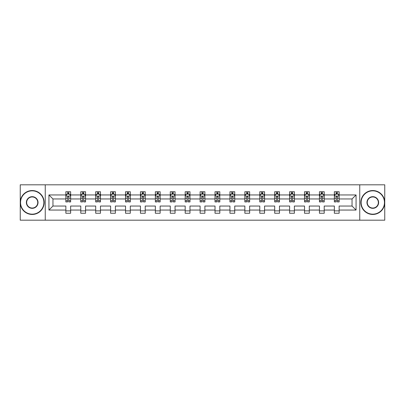 <?xml version="1.0" encoding="UTF-8"?>
<svg xmlns="http://www.w3.org/2000/svg" width="405" height="405" viewBox="0 0 405 405"><rect width="100%" height="100%" fill="white"/><g stroke="black" fill="none" stroke-linecap="round" stroke-linejoin="round"><path stroke-width="0.61" d="M359.746 220.188L384.75 220.188L384.75 184.812L359.746 184.812L359.746 220.188L45.254 220.188L45.254 184.812L20.25 184.812L20.25 220.188L45.254 220.188M339.142 210.053L339.142 206.039L352.046 206.039L356.066 210.053L339.142 210.053L339.142 213.258L334.358 213.258L334.358 210.053L324.223 210.053L324.223 213.258L319.444 213.258L319.444 210.053L309.309 210.053L309.309 213.258L304.525 213.258L304.525 210.053L294.389 210.053L294.389 213.258L289.61 213.258L289.61 210.053L279.475 210.053L279.475 213.258L274.691 213.258L274.691 210.053L264.556 210.053L264.556 213.258L259.777 213.258L259.777 210.053L249.642 210.053L249.642 213.258L244.858 213.258L244.858 210.053L234.723 210.053L234.723 213.258L229.944 213.258L229.944 210.053L219.809 210.053L219.809 213.258L215.025 213.258L215.025 210.053L204.889 210.053L204.889 213.258L200.11 213.258L200.11 210.053L189.975 210.053L189.975 213.258L185.191 213.258L185.191 210.053L175.056 210.053L175.056 213.258L170.277 213.258L170.277 210.053L160.142 210.053L160.142 213.258L155.358 213.258L155.358 210.053L145.223 210.053L145.223 213.258L140.444 213.258L140.444 210.053L130.309 210.053L130.309 213.258L125.525 213.258L125.525 210.053L115.39 210.053L115.39 213.258L110.611 213.258L110.611 210.053L100.475 210.053L100.475 213.258L95.691 213.258L95.691 210.053L85.556 210.053L85.556 213.258L80.777 213.258L80.777 210.053L70.642 210.053L70.642 213.258L65.858 213.258L65.858 210.053L48.934 210.053L48.934 194.947L65.858 194.947L65.858 191.742L70.642 191.742L70.642 194.947L80.777 194.947L80.777 191.742L85.556 191.742L85.556 194.947L95.691 194.947L95.691 191.742L100.475 191.742L100.475 194.947L110.611 194.947L110.611 191.742L115.39 191.742L115.39 194.947L125.525 194.947L125.525 191.742L130.309 191.742L130.309 194.947L140.444 194.947L140.444 191.742L145.223 191.742L145.223 194.947L155.358 194.947L155.358 191.742L160.142 191.742L160.142 194.947L170.277 194.947L170.277 191.742L175.056 191.742L175.056 194.947L185.191 194.947L185.191 191.742L189.975 191.742L189.975 194.947L200.11 194.947L200.11 191.742L204.889 191.742L204.889 194.947L215.025 194.947L215.025 191.742L219.809 191.742L219.809 194.947L229.944 194.947L229.944 191.742L234.723 191.742L234.723 194.947L244.858 194.947L244.858 191.742L249.642 191.742L249.642 194.947L259.777 194.947L259.777 191.742L264.556 191.742L264.556 194.947L274.691 194.947L274.691 191.742L279.475 191.742L279.475 194.947L289.61 194.947L289.61 191.742L294.389 191.742L294.389 194.947L304.525 194.947L304.525 191.742L309.309 191.742L309.309 194.947L319.444 194.947L319.444 191.742L324.223 191.742L324.223 194.947L334.358 194.947L334.358 191.742L339.142 191.742L339.142 194.947L356.066 194.947L356.066 210.053M359.746 184.812L45.254 184.812M334.358 194.947L334.358 198.961L324.223 198.961L324.223 194.947M324.223 210.053L324.223 206.039L334.358 206.039L334.358 210.053M319.444 194.947L319.444 198.961L309.309 198.961L309.309 194.947M309.309 210.053L309.309 206.039L319.444 206.039L319.444 210.053M304.525 194.947L304.525 198.961L294.389 198.961L294.389 194.947M294.389 210.053L294.389 206.039L304.525 206.039L304.525 210.053M289.61 194.947L289.61 198.961L279.475 198.961L279.475 194.947M279.475 210.053L279.475 206.039L289.61 206.039L289.61 210.053M274.691 194.947L274.691 198.961L264.556 198.961L264.556 194.947M264.556 210.053L264.556 206.039L274.691 206.039L274.691 210.053M259.777 194.947L259.777 198.961L249.642 198.961L249.642 194.947M249.642 210.053L249.642 206.039L259.777 206.039L259.777 210.053M244.858 194.947L244.858 198.961L234.723 198.961L234.723 194.947M234.723 210.053L234.723 206.039L244.858 206.039L244.858 210.053M229.944 194.947L229.944 198.961L219.809 198.961L219.809 194.947M219.809 210.053L219.809 206.039L229.944 206.039L229.944 210.053M215.025 194.947L215.025 198.961L204.889 198.961L204.889 194.947M204.889 210.053L204.889 206.039L215.025 206.039L215.025 210.053M200.11 194.947L200.11 198.961L189.975 198.961L189.975 194.947M189.975 210.053L189.975 206.039L200.11 206.039L200.11 210.053M185.191 194.947L185.191 198.961L175.056 198.961L175.056 194.947M175.056 210.053L175.056 206.039L185.191 206.039L185.191 210.053M170.277 194.947L170.277 198.961L160.142 198.961L160.142 194.947M160.142 210.053L160.142 206.039L170.277 206.039L170.277 210.053M155.358 194.947L155.358 198.961L145.223 198.961L145.223 194.947M145.223 210.053L145.223 206.039L155.358 206.039L155.358 210.053M140.444 194.947L140.444 198.961L130.309 198.961L130.309 194.947M130.309 210.053L130.309 206.039L140.444 206.039L140.444 210.053M125.525 194.947L125.525 198.961L115.39 198.961L115.39 194.947M115.39 210.053L115.39 206.039L125.525 206.039L125.525 210.053M110.611 194.947L110.611 198.961L100.475 198.961L100.475 194.947M100.475 210.053L100.475 206.039L110.611 206.039L110.611 210.053M95.691 194.947L95.691 198.961L85.556 198.961L85.556 194.947M85.556 210.053L85.556 206.039L95.691 206.039L95.691 210.053M80.777 194.947L80.777 198.961L70.642 198.961L70.642 194.947M70.642 210.053L70.642 206.039L80.777 206.039L80.777 210.053M65.858 194.947L65.858 198.961L52.954 198.961L52.954 206.039L65.858 206.039L65.858 210.053M48.934 194.947L52.954 198.961M352.046 206.039L352.046 198.961L339.142 198.961L339.142 194.947M336.175 194.132L337.325 194.132M321.261 194.132L322.405 194.132M306.342 194.132L307.491 194.132M291.428 194.132L292.572 194.132M276.509 194.132L277.658 194.132M261.595 194.132L262.739 194.132M246.675 194.132L247.825 194.132M231.761 194.132L232.905 194.132M216.842 194.132L217.991 194.132M201.928 194.132L203.072 194.132M187.009 194.132L188.158 194.132M172.095 194.132L173.239 194.132M157.175 194.132L158.325 194.132M142.261 194.132L143.405 194.132M127.342 194.132L128.491 194.132M112.428 194.132L113.572 194.132M97.509 194.132L98.658 194.132M82.595 194.132L83.739 194.132M67.675 194.132L68.825 194.132M65.858 210.868L70.642 210.868M80.777 210.868L85.556 210.868M95.691 210.868L100.475 210.868M110.611 210.868L115.39 210.868M125.525 210.868L130.309 210.868M140.444 210.868L145.223 210.868M155.358 210.868L160.142 210.868M170.277 210.868L175.056 210.868M185.191 210.868L189.975 210.868M200.11 210.868L204.889 210.868M215.025 210.868L219.809 210.868M229.944 210.868L234.723 210.868M244.858 210.868L249.642 210.868M259.777 210.868L264.556 210.868M274.691 210.868L279.475 210.868M289.61 210.868L294.389 210.868M304.525 210.868L309.309 210.868M319.444 210.868L324.223 210.868M334.358 210.868L339.142 210.868M52.954 206.039L48.934 210.053M356.066 194.947L352.046 198.961M68.825 192.988L67.675 192.988M66.759 194.294L65.858 194.294L65.858 191.742L67.675 191.742L67.675 194.182M65.858 200.728L65.858 201.928L67.675 201.928L67.675 200.728L65.858 200.728L65.858 198.961M70.642 198.961L70.642 201.928L68.825 201.928L68.825 196.81C68.445 196.076 68.06 196.076 67.675 196.81L67.675 200.728M69.741 194.294L70.642 194.294L70.642 191.742L68.825 191.742L68.825 194.182M70.642 196.096L69.685 194.182L66.815 194.182L65.858 196.096M32.203 190.836A11.664 11.664 0 0 0 20.539 202.5A11.664 11.664 0 0 0 32.203 214.164A11.664 11.664 0 0 0 43.867 202.5A11.664 11.664 0 0 0 32.203 190.836M32.203 214.453A11.953 11.953 0 0 1 20.25 202.5A11.953 11.953 0 0 1 32.203 190.547A11.953 11.953 0 0 1 44.155 202.5A11.953 11.953 0 0 1 32.203 214.453M32.203 196.668A5.832 5.832 0 0 1 38.035 202.5A5.832 5.832 0 0 1 32.203 208.332A5.832 5.832 0 0 1 26.371 202.5A5.832 5.832 0 0 1 32.203 196.668M32.203 208.043A5.543 5.543 0 0 0 37.746 202.5A5.543 5.543 0 0 0 32.203 196.957A5.543 5.543 0 0 0 26.654 202.5A5.543 5.543 0 0 0 32.203 208.043M372.797 190.836A11.664 11.664 0 0 0 361.133 202.5A11.664 11.664 0 0 0 372.797 214.164A11.664 11.664 0 0 0 384.461 202.5A11.664 11.664 0 0 0 372.797 190.836M372.797 214.453A11.953 11.953 0 0 1 360.845 202.5A11.953 11.953 0 0 1 372.797 190.547A11.953 11.953 0 0 1 384.75 202.5A11.953 11.953 0 0 1 372.797 214.453M372.797 196.668A5.832 5.832 0 0 1 378.629 202.5A5.832 5.832 0 0 1 372.797 208.332A5.832 5.832 0 0 1 366.965 202.5A5.832 5.832 0 0 1 372.797 196.668M372.797 208.043A5.543 5.543 0 0 0 378.346 202.5A5.543 5.543 0 0 0 372.797 196.957A5.543 5.543 0 0 0 367.254 202.5A5.543 5.543 0 0 0 372.797 208.043M83.739 192.988L82.595 192.988M81.673 194.294L80.777 194.294L80.777 191.742L82.595 191.742L82.595 194.182M80.777 200.728L80.777 201.928L82.595 201.928L82.595 200.728L80.777 200.728L80.777 198.961M85.556 198.961L85.556 201.928L83.739 201.928L83.739 196.81C83.359 196.076 82.974 196.076 82.595 196.81L82.595 200.728M84.66 194.294L85.556 194.294L85.556 191.742L83.739 191.742L83.739 194.182M85.556 196.096L84.599 194.182L81.734 194.182L80.777 196.096M98.658 192.988L97.509 192.988M96.593 194.294L95.691 194.294L95.691 191.742L97.509 191.742L97.509 194.182M95.691 200.728L95.691 201.928L97.509 201.928L97.509 200.728L95.691 200.728L95.691 198.961M100.475 198.961L100.475 201.928L98.658 201.928L98.658 196.81C98.273 196.076 97.894 196.076 97.509 196.81L97.509 200.728M99.574 194.294L100.475 194.294L100.475 191.742L98.658 191.742L98.658 194.182M100.475 196.096L99.519 194.182L96.648 194.182L95.691 196.096M113.572 192.988L112.428 192.988M111.507 194.294L110.611 194.294L110.611 191.742L112.428 191.742L112.428 194.182M110.611 200.728L110.611 201.928L112.428 201.928L112.428 200.728L110.611 200.728L110.611 198.961M115.39 198.961L115.39 201.928L113.572 201.928L113.572 196.81C113.192 196.076 112.808 196.076 112.428 196.81L112.428 200.728M114.493 194.294L115.39 194.294L115.39 191.742L113.572 191.742L113.572 194.182M115.39 196.096L114.433 194.182L111.567 194.182L110.611 196.096M128.491 192.988L127.342 192.988M126.426 194.294L125.525 194.294L125.525 191.742L127.342 191.742L127.342 194.182M125.525 200.728L125.525 201.928L127.342 201.928L127.342 200.728L125.525 200.728L125.525 198.961M130.309 198.961L130.309 201.928L128.491 201.928L128.491 196.81C128.107 196.076 127.727 196.076 127.342 196.81L127.342 200.728M129.408 194.294L130.309 194.294L130.309 191.742L128.491 191.742L128.491 194.182M130.309 196.096L129.352 194.182L126.481 194.182L125.525 196.096M143.405 192.988L142.261 192.988M141.34 194.294L140.444 194.294L140.444 191.742L142.261 191.742L142.261 194.182M140.444 200.728L140.444 201.928L142.261 201.928L142.261 200.728L140.444 200.728L140.444 198.961M145.223 198.961L145.223 201.928L143.405 201.928L143.405 196.81C143.026 196.076 142.641 196.076 142.261 196.81L142.261 200.728M144.327 194.294L145.223 194.294L145.223 191.742L143.405 191.742L143.405 194.182M145.223 196.096L144.266 194.182L141.401 194.182L140.444 196.096M158.325 192.988L157.175 192.988M156.259 194.294L155.358 194.294L155.358 191.742L157.175 191.742L157.175 194.182M155.358 200.728L155.358 201.928L157.175 201.928L157.175 200.728L155.358 200.728L155.358 198.961M160.142 198.961L160.142 201.928L158.325 201.928L158.325 196.81C157.94 196.076 157.56 196.076 157.175 196.81L157.175 200.728M159.241 194.294L160.142 194.294L160.142 191.742L158.325 191.742L158.325 194.182M160.142 196.096L159.185 194.182L156.315 194.182L155.358 196.096M173.239 192.988L172.095 192.988M171.173 194.294L170.277 194.294L170.277 191.742L172.095 191.742L172.095 194.182M170.277 200.728L170.277 201.928L172.095 201.928L172.095 200.728L170.277 200.728L170.277 198.961M175.056 198.961L175.056 201.928L173.239 201.928L173.239 196.81C172.859 196.076 172.474 196.076 172.095 196.81L172.095 200.728M174.16 194.294L175.056 194.294L175.056 191.742L173.239 191.742L173.239 194.182M175.056 196.096L174.099 194.182L171.234 194.182L170.277 196.096M188.158 192.988L187.009 192.988M186.092 194.294L185.191 194.294L185.191 191.742L187.009 191.742L187.009 194.182M185.191 200.728L185.191 201.928L187.009 201.928L187.009 200.728L185.191 200.728L185.191 198.961M189.975 198.961L189.975 201.928L188.158 201.928L188.158 196.81C187.773 196.076 187.394 196.076 187.009 196.81L187.009 200.728M189.074 194.294L189.975 194.294L189.975 191.742L188.158 191.742L188.158 194.182M189.975 196.096L189.019 194.182L186.148 194.182L185.191 196.096M203.072 192.988L201.928 192.988M201.007 194.294L200.11 194.294L200.11 191.742L201.928 191.742L201.928 194.182M200.11 200.728L200.11 201.928L201.928 201.928L201.928 200.728L200.11 200.728L200.11 198.961M204.889 198.961L204.889 201.928L203.072 201.928L203.072 196.81C202.692 196.076 202.308 196.076 201.928 196.81L201.928 200.728M203.993 194.294L204.889 194.294L204.889 191.742L203.072 191.742L203.072 194.182M204.889 196.096L203.933 194.182L201.067 194.182L200.11 196.096M217.991 192.988L216.842 192.988M215.926 194.294L215.025 194.294L215.025 191.742L216.842 191.742L216.842 194.182M215.025 200.728L215.025 201.928L216.842 201.928L216.842 200.728L215.025 200.728L215.025 198.961M219.809 198.961L219.809 201.928L217.991 201.928L217.991 196.81C217.606 196.076 217.227 196.076 216.842 196.81L216.842 200.728M218.908 194.294L219.809 194.294L219.809 191.742L217.991 191.742L217.991 194.182M219.809 196.096L218.852 194.182L215.981 194.182L215.025 196.096M232.905 192.988L231.761 192.988M230.84 194.294L229.944 194.294L229.944 191.742L231.761 191.742L231.761 194.182M229.944 200.728L229.944 201.928L231.761 201.928L231.761 200.728L229.944 200.728L229.944 198.961M234.723 198.961L234.723 201.928L232.905 201.928L232.905 196.81C232.526 196.076 232.141 196.076 231.761 196.81L231.761 200.728M233.827 194.294L234.723 194.294L234.723 191.742L232.905 191.742L232.905 194.182M234.723 196.096L233.766 194.182L230.901 194.182L229.944 196.096M247.825 192.988L246.675 192.988M245.759 194.294L244.858 194.294L244.858 191.742L246.675 191.742L246.675 194.182M244.858 200.728L244.858 201.928L246.675 201.928L246.675 200.728L244.858 200.728L244.858 198.961M249.642 198.961L249.642 201.928L247.825 201.928L247.825 196.81C247.44 196.076 247.06 196.076 246.675 196.81L246.675 200.728M248.741 194.294L249.642 194.294L249.642 191.742L247.825 191.742L247.825 194.182M249.642 196.096L248.685 194.182L245.815 194.182L244.858 196.096M262.739 192.988L261.595 192.988M260.673 194.294L259.777 194.294L259.777 191.742L261.595 191.742L261.595 194.182M259.777 200.728L259.777 201.928L261.595 201.928L261.595 200.728L259.777 200.728L259.777 198.961M264.556 198.961L264.556 201.928L262.739 201.928L262.739 196.81C262.359 196.076 261.974 196.076 261.595 196.81L261.595 200.728M263.66 194.294L264.556 194.294L264.556 191.742L262.739 191.742L262.739 194.182M264.556 196.096L263.599 194.182L260.734 194.182L259.777 196.096M277.658 192.988L276.509 192.988M275.592 194.294L274.691 194.294L274.691 191.742L276.509 191.742L276.509 194.182M274.691 200.728L274.691 201.928L276.509 201.928L276.509 200.728L274.691 200.728L274.691 198.961M279.475 198.961L279.475 201.928L277.658 201.928L277.658 196.81C277.273 196.076 276.893 196.076 276.509 196.81L276.509 200.728M278.574 194.294L279.475 194.294L279.475 191.742L277.658 191.742L277.658 194.182M279.475 196.096L278.518 194.182L275.648 194.182L274.691 196.096M292.572 192.988L291.428 192.988M290.507 194.294L289.61 194.294L289.61 191.742L291.428 191.742L291.428 194.182M289.61 200.728L289.61 201.928L291.428 201.928L291.428 200.728L289.61 200.728L289.61 198.961M294.389 198.961L294.389 201.928L292.572 201.928L292.572 196.81C292.192 196.076 291.808 196.076 291.428 196.81L291.428 200.728M293.493 194.294L294.389 194.294L294.389 191.742L292.572 191.742L292.572 194.182M294.389 196.096L293.433 194.182L290.567 194.182L289.61 196.096M307.491 192.988L306.342 192.988M305.426 194.294L304.525 194.294L304.525 191.742L306.342 191.742L306.342 194.182M304.525 200.728L304.525 201.928L306.342 201.928L306.342 200.728L304.525 200.728L304.525 198.961M309.309 198.961L309.309 201.928L307.491 201.928L307.491 196.81C307.106 196.076 306.727 196.076 306.342 196.81L306.342 200.728M308.408 194.294L309.309 194.294L309.309 191.742L307.491 191.742L307.491 194.182M309.309 196.096L308.352 194.182L305.481 194.182L304.525 196.096M322.405 192.988L321.261 192.988M320.34 194.294L319.444 194.294L319.444 191.742L321.261 191.742L321.261 194.182M319.444 200.728L319.444 201.928L321.261 201.928L321.261 200.728L319.444 200.728L319.444 198.961M324.223 198.961L324.223 201.928L322.405 201.928L322.405 196.81C322.026 196.076 321.641 196.076 321.261 196.81L321.261 200.728M323.327 194.294L324.223 194.294L324.223 191.742L322.405 191.742L322.405 194.182M324.223 196.096L323.266 194.182L320.401 194.182L319.444 196.096M337.325 192.988L336.175 192.988M335.259 194.294L334.358 194.294L334.358 191.742L336.175 191.742L336.175 194.182M334.358 200.728L334.358 201.928L336.175 201.928L336.175 200.728L334.358 200.728L334.358 198.961M339.142 198.961L339.142 201.928L337.325 201.928L337.325 196.81C336.94 196.076 336.56 196.076 336.175 196.81L336.175 200.728M338.241 194.294L339.142 194.294L339.142 191.742L337.325 191.742L337.325 194.182M339.142 196.096L338.185 194.182L335.315 194.182L334.358 196.096M70.617 196.045L65.883 196.045M70.642 200.728L68.825 200.728M67.675 198.166L65.858 198.166M70.642 198.166L68.825 198.166M68.825 193.595L67.675 193.595M85.536 196.045L80.803 196.045M85.556 200.728L83.739 200.728M82.595 198.166L80.777 198.166M85.556 198.166L83.739 198.166M83.739 193.595L82.595 193.595M100.45 196.045L95.717 196.045M100.475 200.728L98.658 200.728M97.509 198.166L95.691 198.166M100.475 198.166L98.658 198.166M98.658 193.595L97.509 193.595M115.369 196.045L110.636 196.045M115.39 200.728L113.572 200.728M112.428 198.166L110.611 198.166M115.39 198.166L113.572 198.166M113.572 193.595L112.428 193.595M130.283 196.045L125.55 196.045M130.309 200.728L128.491 200.728M127.342 198.166L125.525 198.166M130.309 198.166L128.491 198.166M128.491 193.595L127.342 193.595M145.203 196.045L140.469 196.045M145.223 200.728L143.405 200.728M142.261 198.166L140.444 198.166M145.223 198.166L143.405 198.166M143.405 193.595L142.261 193.595M160.117 196.045L155.383 196.045M160.142 200.728L158.325 200.728M157.175 198.166L155.358 198.166M160.142 198.166L158.325 198.166M158.325 193.595L157.175 193.595M175.036 196.045L170.302 196.045M175.056 200.728L173.239 200.728M172.095 198.166L170.277 198.166M175.056 198.166L173.239 198.166M173.239 193.595L172.095 193.595M189.95 196.045L185.217 196.045M189.975 200.728L188.158 200.728M187.009 198.166L185.191 198.166M189.975 198.166L188.158 198.166M188.158 193.595L187.009 193.595M204.864 196.045L200.136 196.045M204.889 200.728L203.072 200.728M201.928 198.166L200.11 198.166M204.889 198.166L203.072 198.166M203.072 193.595L201.928 193.595M219.783 196.045L215.05 196.045M219.809 200.728L217.991 200.728M216.842 198.166L215.025 198.166M219.809 198.166L217.991 198.166M217.991 193.595L216.842 193.595M234.697 196.045L229.964 196.045M234.723 200.728L232.905 200.728M231.761 198.166L229.944 198.166M234.723 198.166L232.905 198.166M232.905 193.595L231.761 193.595M249.617 196.045L244.883 196.045M249.642 200.728L247.825 200.728M246.675 198.166L244.858 198.166M249.642 198.166L247.825 198.166M247.825 193.595L246.675 193.595M264.531 196.045L259.797 196.045M264.556 200.728L262.739 200.728M261.595 198.166L259.777 198.166M264.556 198.166L262.739 198.166M262.739 193.595L261.595 193.595M279.45 196.045L274.717 196.045M279.475 200.728L277.658 200.728M276.509 198.166L274.691 198.166M279.475 198.166L277.658 198.166M277.658 193.595L276.509 193.595M294.364 196.045L289.631 196.045M294.389 200.728L292.572 200.728M291.428 198.166L289.61 198.166M294.389 198.166L292.572 198.166M292.572 193.595L291.428 193.595M309.283 196.045L304.55 196.045M309.309 200.728L307.491 200.728M306.342 198.166L304.525 198.166M309.309 198.166L307.491 198.166M307.491 193.595L306.342 193.595M324.197 196.045L319.464 196.045M324.223 200.728L322.405 200.728M321.261 198.166L319.444 198.166M324.223 198.166L322.405 198.166M322.405 193.595L321.261 193.595M339.117 196.045L334.383 196.045M339.142 200.728L337.325 200.728M336.175 198.166L334.358 198.166M339.142 198.166L337.325 198.166M337.325 193.595L336.175 193.595"/></g></svg>
